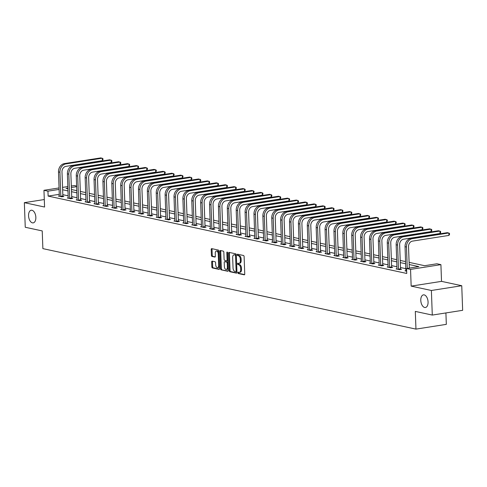 <?xml version="1.0" encoding="UTF-8"?>
<svg xmlns="http://www.w3.org/2000/svg" width="487" height="487" viewBox="0 0 487 487"><rect width="100%" height="100%" fill="white"/><g stroke="black" fill="none" stroke-linecap="round" stroke-linejoin="round"><path stroke-width="0.73" d="M237.869 272.769A0.688 0.384 -98.9 0 0 238.283 273.53L244.224 274.808A0.98 0.548 -98.9 0 0 244.34 274.814A0.98 0.548 -98.9 0 0 244.748 273.962L244.109 256.582A0.98 0.548 -98.9 0 0 243.518 255.498L237.577 254.214A0.688 0.384 -98.9 0 0 237.626 255.565L238.393 255.736A3.141 1.747 -98.9 0 1 240.298 259.212L240.353 260.661A3.141 1.747 -98.9 0 1 239.05 263.376A3.141 1.747 -98.9 0 1 238.673 263.364L237.906 263.193A0.688 0.384 -98.9 0 0 237.954 264.544L238.721 264.715A3.141 1.747 -98.9 0 1 240.627 268.191L240.681 269.64A3.141 1.747 -98.9 0 1 239.379 272.355A3.141 1.747 -98.9 0 1 239.001 272.343L238.234 272.172A0.688 0.384 -98.9 0 0 237.869 272.769M238.74 272.282A0.688 0.384 -98.9 0 0 239.105 273.396L244.626 274.589M238.082 254.324A0.688 0.384 -98.9 0 0 238.447 255.438L239.214 255.608L238.393 255.736M238.411 263.303A0.688 0.384 -98.9 0 0 238.776 264.417L239.543 264.587L238.721 264.715M35.849 217.348A6.398 3.561 -98.9 0 0 31.217 210.238A6.398 3.561 -98.9 0 0 28.563 215.771A6.398 3.561 -98.9 0 0 33.195 222.882A6.398 3.561 -98.9 0 0 35.849 217.348M428.073 301.964A6.398 3.561 -98.9 0 0 423.44 294.86A6.398 3.561 -98.9 0 0 420.786 300.394A6.398 3.561 -98.9 0 0 425.419 307.498A6.398 3.561 -98.9 0 0 428.073 301.964M212.192 261.142A0.98 0.548 -98.9 0 0 212.076 261.142A0.98 0.548 -98.9 0 0 211.668 261.988L211.845 266.864A0.98 0.548 -98.9 0 0 212.442 267.953L219.04 269.372A0.98 0.548 -98.9 0 0 219.156 269.378A0.98 0.548 -98.9 0 0 219.564 268.532L218.925 251.152A0.98 0.548 -98.9 0 0 218.328 250.062L211.735 248.638A0.98 0.548 -98.9 0 0 211.614 248.638A0.98 0.548 -98.9 0 0 211.206 249.484L211.425 255.377A0.98 0.548 -98.9 0 0 212.022 256.46L214.84 257.069A0.98 0.548 -98.9 0 0 214.962 257.075A0.98 0.548 -98.9 0 0 215.364 256.223L215.26 253.307A2.624 1.461 -98.9 0 1 216.35 251.036A2.624 1.461 -98.9 0 1 218.249 253.952L218.669 265.391A2.624 1.461 -98.9 0 1 217.579 267.661A2.624 1.461 -98.9 0 1 215.68 264.745L215.607 262.84A0.98 0.548 -98.9 0 0 215.017 261.75L212.192 261.142M59.329 194.331L48.128 196.084L47.945 191.166L43.958 190.307L59.091 187.939M432.286 315.071L431.385 290.483L461.749 285.723L462.65 310.316L432.286 315.071L415.314 311.412L415.959 329.115L42.874 248.626L42.223 230.923L25.251 227.259L24.35 202.665L44.573 207.03L43.958 190.307M461.749 285.723L441.526 281.364L411.162 286.119L431.385 290.483M411.162 286.119L410.547 269.396L406.566 268.538L418.875 266.608L409.177 264.514M48.128 196.084L406.742 273.457L406.566 268.538M229.231 270.614A0.98 0.548 -98.9 0 0 229.827 271.703L236.426 273.128A0.98 0.548 -98.9 0 0 236.542 273.128A0.98 0.548 -98.9 0 0 236.95 272.282L236.311 254.902A0.98 0.548 -98.9 0 0 235.72 253.812L229.121 252.394A0.98 0.548 -98.9 0 0 229.006 252.388A0.98 0.548 -98.9 0 0 228.598 253.234L229.231 270.614L230.053 270.486A0.98 0.548 -98.9 0 0 230.649 271.576L236.822 272.909M227.733 271.253L221.135 269.828A0.98 0.548 -98.9 0 1 220.538 268.739L219.905 251.359A0.98 0.548 -98.9 0 1 220.313 250.513A0.98 0.548 -98.9 0 1 220.428 250.519L223.247 251.128A0.98 0.548 -98.9 0 1 223.843 252.211L224.105 259.261A0.98 0.548 -98.9 0 0 224.696 260.344L226.571 260.752A0.98 0.548 -98.9 0 0 226.686 260.752A0.98 0.548 -98.9 0 0 227.094 259.906L226.826 252.564A0.688 0.384 -98.9 0 1 227.606 252.735L228.257 270.407A0.98 0.548 -98.9 0 1 227.849 271.253A0.98 0.548 -98.9 0 1 227.733 271.253L227.959 271.216M44.299 199.542L24.35 202.665M415.959 329.115L446.323 324.36L445.909 312.94M405.854 268.678L400.472 267.515M396.972 266.76L391.591 265.604M388.084 264.843L382.703 263.686M379.196 262.925L373.815 261.769M370.315 261.014L364.933 259.851M361.427 259.096L356.046 257.933M352.539 257.179L347.158 256.016M343.658 255.261L338.276 254.098M334.77 253.343L329.389 252.181M325.882 251.426L320.501 250.263M317 249.508L311.619 248.346M308.113 247.591L302.731 246.428M299.225 245.673L293.844 244.517M290.343 243.756L284.962 242.599M281.456 241.844L276.074 240.681M272.568 239.927L267.186 238.764M263.686 238.009L258.305 236.846M254.798 236.092L249.417 234.929M245.911 234.174L240.529 233.011M237.029 232.256L231.648 231.094M228.141 230.339L222.76 229.176M219.253 228.421L213.872 227.259M210.372 226.504L204.99 225.347M201.484 224.586L196.103 223.43M192.596 222.669L187.215 221.512M183.715 220.757L178.333 219.594M174.827 218.84L169.446 217.677M165.939 216.922L160.558 215.759M157.058 215.004L151.676 213.842M148.17 213.087L142.788 211.924M139.282 211.169L133.901 210.007M130.4 209.252L125.019 208.089M121.513 207.334L116.131 206.171M112.625 205.417L107.243 204.26M103.743 203.499L98.362 202.342M94.855 201.581L89.474 200.425M85.968 199.67L80.586 198.507M77.086 197.752L71.705 196.59M68.198 195.835L62.817 194.672M405.933 270.699L404.947 270.851L406.663 271.222M397.045 268.781L396.059 268.934L399.48 269.67L401.532 269.348L400.606 269.153M388.157 266.864L387.177 267.016L390.592 267.753L392.644 267.436L391.718 267.235M379.276 264.946L378.289 265.098L381.705 265.835L383.756 265.518L382.837 265.318M370.388 263.029L369.402 263.181L372.823 263.924L374.874 263.601L373.949 263.4M361.5 261.111L360.52 261.263L363.935 262.006L365.987 261.683L365.061 261.482M352.618 259.194L351.632 259.352L355.047 260.088L357.099 259.766L356.18 259.565M343.731 257.276L342.745 257.434L346.166 258.171L348.217 257.848L347.292 257.647M334.843 255.358L333.863 255.517L337.278 256.253L339.329 255.931L338.404 255.73M325.961 253.447L324.975 253.599L328.39 254.336L330.442 254.013L329.522 253.812M317.074 251.529L316.087 251.682L319.509 252.418L321.56 252.096L320.635 251.901M308.186 249.612L307.206 249.764L310.621 250.501L312.672 250.178L311.747 249.983M299.304 247.694L298.318 247.846L301.733 248.583L303.785 248.26L302.865 248.066M290.416 245.777L289.43 245.929L292.851 246.666L294.903 246.349L293.978 246.148M281.529 243.859L280.549 244.011L283.964 244.748L286.015 244.431L285.09 244.231M272.647 241.942L271.661 242.094L275.076 242.836L277.127 242.514L276.208 242.313M263.759 240.024L262.773 240.176L266.194 240.919L268.246 240.596L267.32 240.395M254.871 238.106L253.891 238.265L257.306 239.001L259.358 238.679L258.433 238.478M245.99 236.189L245.004 236.347L248.419 237.084L250.47 236.761L249.551 236.56M237.102 234.271L236.116 234.43L239.537 235.166L241.589 234.844L240.663 234.643M228.214 232.36L227.234 232.512L230.649 233.249L232.701 232.926L231.775 232.725M219.333 230.442L218.346 230.595L221.762 231.331L223.813 231.008L222.894 230.814M210.445 228.525L209.459 228.677L212.88 229.414L214.931 229.091L214.006 228.896M201.557 226.607L200.577 226.759L203.992 227.496L206.044 227.173L205.118 226.979M192.675 224.69L191.689 224.842L195.104 225.578L197.156 225.262L196.237 225.061M183.788 222.772L182.802 222.924L186.223 223.661L188.274 223.344L187.349 223.143M174.9 220.855L173.92 221.007L177.335 221.749L179.386 221.427L178.461 221.226M166.018 218.937L165.032 219.095L168.447 219.832L170.499 219.509L169.579 219.308M157.131 217.019L156.144 217.178L159.566 217.914L161.617 217.592L160.692 217.391M148.243 215.102L147.263 215.26L150.678 215.997L152.729 215.674L151.804 215.473M139.361 213.184L138.375 213.343L141.79 214.079L143.842 213.756L142.922 213.556M130.473 211.273L129.487 211.425L132.908 212.162L134.96 211.839L134.035 211.638M121.586 209.355L120.606 209.507L124.021 210.244L126.072 209.921L125.147 209.727M112.704 207.438L111.718 207.59L115.133 208.326L117.184 208.004L116.265 207.809M103.816 205.52L102.83 205.672L106.251 206.409L108.303 206.086L107.377 205.891M94.928 203.603L93.948 203.755L97.363 204.491L99.415 204.175L98.49 203.974M86.047 201.685L85.061 201.837L88.476 202.574L90.527 202.257L89.608 202.056M77.159 199.767L76.173 199.92L79.594 200.662L81.646 200.34L80.72 200.139M68.271 197.85L67.291 198.008L70.706 198.745L72.758 198.422L71.832 198.221M59.39 195.932L58.403 196.091L61.819 196.827L63.87 196.505L62.951 196.304M71.315 186.022L74.322 185.553L76.654 186.058M409.098 262.359L424.615 265.707L436.924 263.784L440.912 264.642L410.547 269.396M441.526 281.364L440.912 264.642M62.549 187.398L67.857 186.564M59.146 189.413L47.945 191.166M405.677 263.759L400.296 262.603M396.789 261.842L391.408 260.685M387.902 259.924L382.52 258.767M379.02 258.013L373.639 256.85M370.132 256.095L364.751 254.932M361.244 254.177L355.863 253.015M352.363 252.26L346.981 251.097M343.475 250.342L338.094 249.18M334.587 248.425L329.206 247.262M325.706 246.507L320.324 245.345M316.818 244.59L311.437 243.427M307.93 242.672L302.549 241.515M299.048 240.755L293.667 239.598M290.161 238.837L284.779 237.68M281.273 236.925L275.892 235.763M272.391 235.008L267.01 233.845M263.504 233.09L258.122 231.928M254.616 231.173L249.234 230.01M245.734 229.255L240.353 228.093M236.846 227.338L231.465 226.175M227.959 225.42L222.577 224.257M219.077 223.503L213.696 222.34M210.189 221.585L204.808 220.428M201.301 219.667L195.92 218.511M192.42 217.75L187.038 216.593M183.532 215.838L178.151 214.676M174.644 213.921L169.263 212.758M165.763 212.003L160.381 210.841M156.875 210.086L151.494 208.923M147.987 208.168L142.606 207.005M139.105 206.251L133.724 205.088M130.218 204.333L124.836 203.17M121.33 202.415L115.949 201.253M112.448 200.498L107.067 199.341M103.561 198.58L98.179 197.424M94.673 196.669L89.291 195.506M85.791 194.751L80.41 193.589M76.903 192.834L71.522 191.671M68.016 190.916L62.634 189.753M67.912 188.043L66.001 188.341L67.936 188.761M71.443 189.516L76.824 190.679M80.331 191.434L85.712 192.59M89.212 193.351L94.594 194.508M98.1 195.263L103.481 196.425M106.988 197.18L112.369 198.343M115.869 199.098L121.251 200.26M124.757 201.015L130.139 202.178M133.645 202.933L139.026 204.096M142.527 204.85L147.908 206.013M151.414 206.768L156.796 207.931M160.302 208.686L165.683 209.848M169.184 210.603L174.565 211.76M178.072 212.521L183.453 213.677M186.959 214.438L192.341 215.595M195.841 216.35L201.222 217.512M204.729 218.267L210.11 219.43M213.616 220.185L218.998 221.348M222.498 222.102L227.879 223.265M231.386 224.02L236.767 225.183M240.274 225.938L245.655 227.1M249.155 227.855L254.537 229.018M258.043 229.773L263.424 230.935M266.931 231.69L272.312 232.847M275.812 233.608L281.194 234.764M284.7 235.525L290.082 236.682M293.588 237.437L298.969 238.6M302.47 239.354L307.851 240.517M311.357 241.272L316.739 242.435M320.245 243.19L325.626 244.352M329.127 245.107L334.508 246.27M338.015 247.025L343.396 248.187M346.902 248.942L352.284 250.105M355.784 250.86L361.165 252.023M364.672 252.777L370.053 253.934M373.559 254.695L378.941 255.852M382.441 256.612L387.822 257.769M391.329 258.524L396.71 259.687M400.217 260.442L405.598 261.604M76.678 186.667L71.37 187.501M239.379 272.355L240.194 272.227A3.141 1.747 -98.9 0 0 241.503 269.506L240.681 269.64M239.543 264.587A3.141 1.747 -98.9 0 1 241.449 268.063L241.503 269.506M239.05 263.376L239.866 263.248A3.141 1.747 -98.9 0 0 241.168 260.527L240.353 260.661M239.214 255.608A3.141 1.747 -98.9 0 1 241.12 259.078L241.168 260.527M229.541 252.485A0.98 0.548 -98.9 0 0 229.42 253.106L230.053 270.486M235.763 271.643A0.688 0.384 -98.9 0 0 236.128 271.052L235.568 255.797A0.688 0.384 -98.9 0 0 235.154 255.036L234.344 254.859A3.141 1.747 -98.9 0 0 233.967 254.847A3.141 1.747 -98.9 0 0 232.664 257.562L233.048 267.99A3.141 1.747 -98.9 0 0 234.953 271.466L235.763 271.643M235.921 271.618L236.585 271.515A0.688 0.384 -98.9 0 0 236.913 271.241M236.329 255.328A0.688 0.384 -98.9 0 0 235.976 254.908L235.154 255.036M233.967 254.847L234.789 254.719A3.141 1.747 -98.9 0 1 235.16 254.731L235.976 254.908M228.129 271.028L221.135 269.828M220.848 250.61A0.98 0.548 -98.9 0 0 220.721 251.231L221.36 268.611A0.98 0.548 -98.9 0 0 221.956 269.701M226.796 260.715L227.392 260.624A0.98 0.548 -98.9 0 0 227.508 260.624A0.98 0.548 -98.9 0 0 227.879 260.161M224.373 266.572A2.624 1.461 -98.9 0 0 226.272 269.488A2.624 1.461 -98.9 0 0 227.362 267.217L227.216 263.187A0.98 0.548 -98.9 0 0 226.619 262.103L224.744 261.696A0.98 0.548 -98.9 0 0 224.629 261.696A0.98 0.548 -98.9 0 0 224.221 262.542L224.373 266.572M226.272 269.488L227.094 269.36A2.624 1.461 -98.9 0 0 228.16 267.734M227.971 262.651A0.98 0.548 -98.9 0 0 227.441 261.976L226.619 262.103M225.341 261.604A0.98 0.548 -98.9 0 1 225.451 261.568A0.98 0.548 -98.9 0 1 225.566 261.568L227.441 261.976M217.579 267.661L218.401 267.533A2.624 1.461 -98.9 0 0 219.467 265.908M218.998 253.155A2.624 1.461 -98.9 0 0 217.172 250.908L216.35 251.036M212.155 248.729A0.98 0.548 -98.9 0 0 212.028 249.356L212.247 255.249A0.98 0.548 -98.9 0 0 212.837 256.332L215.242 256.85M212.612 261.233A0.98 0.548 -98.9 0 0 212.49 261.86L212.667 266.736A0.98 0.548 -98.9 0 0 213.263 267.826L219.436 269.153M409.311 268.106L408.526 246.684A4.998 4.06 -77.8 0 1 412.446 241.126L448.929 235.416L448.837 232.956L412.361 238.667A7.5 6.094 102.2 0 0 406.475 247.006L407.26 268.428M448.929 235.416L449.538 234.417L449.501 233.431L447.413 232.646L410.937 238.362A7.5 6.094 102.2 0 0 405.05 246.702L405.872 271.052M398.555 269.469L398.469 269.147L400.521 268.824L399.638 244.772A4.998 4.06 -77.8 0 1 403.565 239.208L440.041 233.498L439.95 231.039L403.473 236.749A7.5 6.094 102.2 0 0 397.587 245.089L398.469 269.147M440.041 233.498L440.656 232.5L440.619 231.514L438.525 230.728L402.049 236.445A7.5 6.094 102.2 0 0 396.162 244.784L396.984 269.134M400.521 268.824L400.691 269.481M389.667 267.558L389.582 267.229L391.633 266.906L390.757 242.855A4.998 4.06 -77.8 0 1 394.677 237.291L431.153 231.581L431.068 229.121L394.586 234.831A7.5 6.094 102.2 0 0 388.705 243.171L389.582 267.229M431.153 231.581L431.768 230.582L431.732 229.596L429.644 228.811L393.161 234.527A7.5 6.094 102.2 0 0 387.281 242.867L388.102 267.217M391.633 266.906L391.804 267.564M380.785 265.64L380.7 265.312L382.752 264.995L381.869 240.937A4.998 4.06 -77.8 0 1 385.789 235.373L422.272 229.663L422.18 227.204L385.704 232.914A7.5 6.094 102.2 0 0 379.817 241.26L380.7 265.312M422.272 229.663L422.88 228.665L422.844 227.679L420.756 226.893L384.28 232.609A7.5 6.094 102.2 0 0 378.393 240.949L379.215 265.299M382.752 264.995L382.922 265.646M371.898 263.723L371.812 263.394L373.864 263.077L372.981 239.02A4.998 4.06 -77.8 0 1 376.908 233.456L413.384 227.746L413.293 225.286L376.816 230.996A7.5 6.094 102.2 0 0 370.93 239.342L371.812 263.394M413.384 227.746L413.999 226.747L413.962 225.767L411.868 224.976L375.392 230.692A7.5 6.094 102.2 0 0 369.505 239.032L370.327 263.382M373.864 263.077L374.034 263.729M363.01 261.805L362.925 261.482L364.976 261.16L364.099 237.102A4.998 4.06 -77.8 0 1 368.02 231.538L404.496 225.828L404.411 223.369L367.928 229.079A7.5 6.094 102.2 0 0 362.048 237.425L362.925 261.482M404.496 225.828L405.111 224.83L405.074 223.85L402.986 223.064L366.504 228.774A7.5 6.094 102.2 0 0 360.623 237.114L361.445 261.464M364.976 261.16L365.147 261.811M354.128 259.888L354.043 259.565L356.094 259.242L355.212 235.184A4.998 4.06 -77.8 0 1 359.132 229.627L395.614 223.91L395.523 221.451L359.047 227.167A7.5 6.094 102.2 0 0 353.16 235.507L354.043 259.565M395.614 223.91L396.223 222.912L396.187 221.932L394.099 221.147L357.622 226.857A7.5 6.094 102.2 0 0 351.736 235.197L352.558 259.547M356.094 259.242L356.265 259.894M345.24 257.97L345.155 257.647L347.207 257.325L346.324 233.267A4.998 4.06 -77.8 0 1 350.25 227.709L386.727 221.993L386.635 219.534L350.159 225.25A7.5 6.094 102.2 0 0 344.272 233.59L345.155 257.647M386.727 221.993L387.342 220.995L387.305 220.014L385.211 219.229L348.735 224.939A7.5 6.094 102.2 0 0 342.848 233.279L343.67 257.629M347.207 257.325L347.377 257.982M336.353 256.052L336.267 255.73L338.319 255.407L337.442 231.349A4.998 4.06 -77.8 0 1 341.363 225.791L377.839 220.075L377.754 217.616L341.271 223.332A7.5 6.094 102.2 0 0 335.391 231.672L336.267 255.73M377.839 220.075L378.454 219.077L378.417 218.097L376.329 217.312L339.847 223.022A7.5 6.094 102.2 0 0 333.966 231.368L334.788 255.718M338.319 255.407L338.489 256.065M327.471 254.135L327.386 253.812L329.437 253.49L328.555 229.432A4.998 4.06 -77.8 0 1 332.475 223.874L368.957 218.158L368.866 215.698L332.39 221.415A7.5 6.094 102.2 0 0 326.503 229.754L327.386 253.812M368.957 218.158L369.566 217.165L369.53 216.179L367.442 215.394L330.965 221.104A7.5 6.094 102.2 0 0 325.079 229.45L325.9 253.8M329.437 253.49L329.608 254.147M318.583 252.217L318.498 251.895L320.549 251.572L319.667 227.514A4.998 4.06 -77.8 0 1 323.593 221.956L360.07 216.24L359.978 213.781L323.502 219.497A7.5 6.094 102.2 0 0 317.615 227.837L318.498 251.895M360.07 216.24L360.684 215.248L360.648 214.262L358.554 213.476L322.077 219.187A7.5 6.094 102.2 0 0 316.191 227.532L317.013 251.882M320.549 251.572L320.72 252.229M309.695 250.3L309.61 249.977L311.668 249.654L310.785 225.603A4.998 4.06 -77.8 0 1 314.705 220.039L351.182 214.329L351.097 211.869L314.614 217.579A7.5 6.094 102.2 0 0 308.734 225.919L309.61 249.977M351.182 214.329L351.797 213.33L351.76 212.344L349.672 211.559L313.19 217.275A7.5 6.094 102.2 0 0 307.309 225.615L308.131 249.965M311.668 249.654L311.832 250.312M300.814 248.382L300.729 248.06L302.78 247.737L301.897 223.685A4.998 4.06 -77.8 0 1 305.818 218.121L342.3 212.411L342.209 209.952L305.733 215.662A7.5 6.094 102.2 0 0 299.846 224.002L300.729 248.06M342.3 212.411L342.909 211.413L342.872 210.427L340.784 209.641L304.308 215.357A7.5 6.094 102.2 0 0 298.421 223.697L299.243 248.047M302.78 247.737L302.951 248.394M291.926 246.471L291.841 246.142L293.892 245.825L293.01 221.768A4.998 4.06 -77.8 0 1 296.936 216.204L333.412 210.494L333.321 208.034L296.845 213.744A7.5 6.094 102.2 0 0 290.958 222.084L291.841 246.142M333.412 210.494L334.027 209.495L333.991 208.509L331.897 207.724L295.42 213.44A7.5 6.094 102.2 0 0 289.534 221.78L290.355 246.13M293.892 245.825L294.063 246.477M283.038 244.553L282.953 244.224L285.011 243.908L284.128 219.85A4.998 4.06 -77.8 0 1 288.048 214.286L324.525 208.576L324.439 206.117L287.957 211.827A7.5 6.094 102.2 0 0 282.076 220.173L282.953 244.224M324.525 208.576L325.139 207.578L325.103 206.591L323.015 205.806L286.533 211.522A7.5 6.094 102.2 0 0 280.652 219.862L281.474 244.212M285.011 243.908L285.175 244.559M274.157 242.636L274.071 242.307L276.123 241.99L275.24 217.933A4.998 4.06 -77.8 0 1 279.161 212.369L315.643 206.658L315.552 204.199L279.075 209.909A7.5 6.094 102.2 0 0 273.189 218.255L274.071 242.307M315.643 206.658L316.252 205.66L316.215 204.68L314.127 203.889L277.651 209.605A7.5 6.094 102.2 0 0 271.764 217.945L272.586 242.295M276.123 241.99L276.293 242.642M265.269 240.718L265.184 240.395L267.235 240.073L266.352 216.015A4.998 4.06 -77.8 0 1 270.279 210.451L306.755 204.741L306.664 202.282L270.188 207.992A7.5 6.094 102.2 0 0 264.301 216.338L265.184 240.395M306.755 204.741L307.37 203.743L307.334 202.762L305.239 201.977L268.763 207.687A7.5 6.094 102.2 0 0 262.877 216.027L263.698 240.377M267.235 240.073L267.406 240.724M256.381 238.8L256.296 238.478L258.353 238.155L257.471 214.097A4.998 4.06 -77.8 0 1 261.391 208.539L297.867 202.823L297.782 200.364L261.3 206.08A7.5 6.094 102.2 0 0 255.419 214.42L256.296 238.478M297.867 202.823L298.482 201.825L298.446 200.845L296.358 200.06L259.875 205.77A7.5 6.094 102.2 0 0 253.995 214.11L254.817 238.46M258.353 238.155L258.518 238.813M247.499 236.883L247.414 236.56L249.466 236.238L248.583 212.18A4.998 4.06 -77.8 0 1 252.503 206.622L288.986 200.906L288.894 198.446L252.418 204.163A7.5 6.094 102.2 0 0 246.532 212.502L247.414 236.56M288.986 200.906L289.595 199.907L289.558 198.927L287.47 198.142L250.994 203.852A7.5 6.094 102.2 0 0 245.107 212.192L245.929 236.542M249.466 236.238L249.636 236.895M238.612 234.965L238.527 234.643L240.578 234.32L239.695 210.262A4.998 4.06 -77.8 0 1 243.622 204.704L280.098 198.988L280.007 196.529L243.53 202.245A7.5 6.094 102.2 0 0 237.644 210.585L238.527 234.643M280.098 198.988L280.713 197.99L280.676 197.01L278.582 196.224L242.106 201.935A7.5 6.094 102.2 0 0 236.219 210.281L237.041 234.631M240.578 234.32L240.748 234.977M229.724 233.048L229.639 232.725L231.696 232.402L230.814 208.345A4.998 4.06 -77.8 0 1 234.734 202.787L271.21 197.071L271.125 194.611L234.643 200.327A7.5 6.094 102.2 0 0 228.762 208.667L229.639 232.725M271.21 197.071L271.825 196.078L271.789 195.092L269.701 194.307L233.218 200.017A7.5 6.094 102.2 0 0 227.338 208.363L228.16 232.713M231.696 232.402L231.861 233.06M220.842 231.13L220.757 230.808L222.809 230.485L221.926 206.427A4.998 4.06 -77.8 0 1 225.846 200.869L262.329 195.153L262.237 192.694L225.761 198.41A7.5 6.094 102.2 0 0 219.874 206.75L220.757 230.808M262.329 195.153L262.937 194.161L262.901 193.175L260.813 192.389L224.337 198.099A7.5 6.094 102.2 0 0 218.45 206.445L219.272 230.795M222.809 230.485L222.979 231.142M211.955 229.213L211.869 228.89L213.921 228.567L213.038 204.516A4.998 4.06 -77.8 0 1 216.965 198.952L253.441 193.242L253.35 190.782L216.873 196.492A7.5 6.094 102.2 0 0 210.987 204.832L211.869 228.89M253.441 193.242L254.056 192.243L254.019 191.257L251.925 190.472L215.449 196.188A7.5 6.094 102.2 0 0 209.562 204.528L210.384 228.878M213.921 228.567L214.091 229.225M203.067 227.295L202.982 226.972L205.039 226.65L204.156 202.598A4.998 4.06 -77.8 0 1 208.077 197.034L244.553 191.324L244.468 188.865L207.986 194.575A7.5 6.094 102.2 0 0 202.105 202.915L202.982 226.972M244.553 191.324L245.168 190.326L245.131 189.34L243.043 188.554L206.561 194.27A7.5 6.094 102.2 0 0 200.681 202.61L201.502 226.96M205.039 226.65L205.204 227.307M194.185 225.384L194.1 225.055L196.151 224.738L195.269 200.681A4.998 4.06 -77.8 0 1 199.189 195.117L235.671 189.406L235.58 186.947L199.104 192.657A7.5 6.094 102.2 0 0 193.217 200.997L194.1 225.055M235.671 189.406L236.28 188.408L236.244 187.422L234.156 186.637L197.679 192.353A7.5 6.094 102.2 0 0 191.793 200.693L192.615 225.043M196.151 224.738L196.322 225.39M185.297 223.466L185.212 223.137L187.264 222.821L186.381 198.763A4.998 4.06 -77.8 0 1 190.307 193.199L226.784 187.489L226.692 185.03L190.216 190.74A7.5 6.094 102.2 0 0 184.33 199.086L185.212 223.137M226.784 187.489L227.399 186.491L227.362 185.504L225.268 184.719L188.792 190.435A7.5 6.094 102.2 0 0 182.905 198.775L183.727 223.125M187.264 222.821L187.434 223.472M176.41 221.548L176.324 221.22L178.382 220.903L177.499 196.845A4.998 4.06 -77.8 0 1 181.42 191.281L217.896 185.571L217.811 183.112L181.328 188.822A7.5 6.094 102.2 0 0 175.448 197.168L176.324 221.22M217.896 185.571L218.511 184.573L218.474 183.593L216.386 182.802L179.904 188.518A7.5 6.094 102.2 0 0 174.023 196.858L174.845 221.208M178.382 220.903L178.546 221.555M167.528 219.631L167.443 219.308L169.494 218.986L168.612 194.928A4.998 4.06 -77.8 0 1 172.532 189.364L209.014 183.654L208.923 181.194L172.447 186.911A7.5 6.094 102.2 0 0 166.56 195.25L167.443 219.308M209.014 183.654L209.623 182.655L209.587 181.675L207.499 180.89L171.022 186.6A7.5 6.094 102.2 0 0 165.136 194.94L165.957 219.29M169.494 218.986L169.665 219.637M158.64 217.713L158.555 217.391L160.607 217.068L159.724 193.01A4.998 4.06 -77.8 0 1 163.65 187.452L200.127 181.736L200.035 179.277L163.559 184.993A7.5 6.094 102.2 0 0 157.672 193.333L158.555 217.391M200.127 181.736L200.741 180.738L200.705 179.758L198.611 178.972L162.134 184.683A7.5 6.094 102.2 0 0 156.248 193.022L157.07 217.372M160.607 217.068L160.777 217.726M149.752 215.796L149.673 215.473L151.725 215.151L150.842 191.093A4.998 4.06 -77.8 0 1 154.763 185.535L191.239 179.819L191.154 177.359L154.671 183.075A7.5 6.094 102.2 0 0 148.791 191.415L149.673 215.473M191.239 179.819L191.854 178.82L191.817 177.84L189.729 177.055L153.247 182.765A7.5 6.094 102.2 0 0 147.366 191.105L148.188 215.455M151.725 215.151L151.889 215.808M140.871 213.878L140.786 213.556L142.837 213.233L141.954 189.175A4.998 4.06 -77.8 0 1 145.875 183.617L182.357 177.901L182.266 175.442L145.79 181.158A7.5 6.094 102.2 0 0 139.903 189.498L140.786 213.556M182.357 177.901L182.966 176.909L182.929 175.923L180.841 175.137L144.365 180.847A7.5 6.094 102.2 0 0 138.478 189.193L139.3 213.543M142.837 213.233L143.008 213.89M131.983 211.961L131.898 211.638L133.949 211.315L133.067 187.258A4.998 4.06 -77.8 0 1 136.993 181.7L173.469 175.984L173.378 173.524L136.902 179.24A7.5 6.094 102.2 0 0 131.015 187.58L131.898 211.638M173.469 175.984L174.084 174.991L174.048 174.005L171.954 173.22L135.477 178.93A7.5 6.094 102.2 0 0 129.591 187.276L130.413 211.626M133.949 211.315L134.12 211.973M123.095 210.043L123.016 209.72L125.068 209.398L124.185 185.34A4.998 4.06 -77.8 0 1 128.105 179.782L164.582 174.066L164.496 171.613L128.014 177.323A7.5 6.094 102.2 0 0 122.134 185.663L123.016 209.72M164.582 174.066L165.196 173.074L165.16 172.088L163.072 171.302L126.59 177.018A7.5 6.094 102.2 0 0 120.709 185.358L121.531 209.708M125.068 209.398L125.232 210.055M114.214 208.126L114.128 207.803L116.18 207.48L115.297 183.429A4.998 4.06 -77.8 0 1 119.218 177.865L155.7 172.155L155.609 169.695L119.132 175.405A7.5 6.094 102.2 0 0 113.246 183.745L114.128 207.803M155.7 172.155L156.309 171.156L156.272 170.17L154.184 169.385L117.708 175.101A7.5 6.094 102.2 0 0 111.821 183.441L112.643 207.791M116.18 207.48L116.35 208.138M105.326 206.214L105.241 205.885L107.292 205.563L106.41 181.511A4.998 4.06 -77.8 0 1 110.336 175.947L146.812 170.237L146.721 167.778L110.245 173.488A7.5 6.094 102.2 0 0 104.358 181.828L105.241 205.885M146.812 170.237L147.427 169.239L147.391 168.252L145.296 167.467L108.82 173.183A7.5 6.094 102.2 0 0 102.934 181.523L103.755 205.873M107.292 205.563L107.463 206.22M96.438 204.297L96.359 203.968L98.411 203.651L97.528 179.593A4.998 4.06 -77.8 0 1 101.448 174.029L137.924 168.319L137.839 165.86L101.357 171.57A7.5 6.094 102.2 0 0 95.476 179.916L96.359 203.968M137.924 168.319L138.539 167.321L138.503 166.335L136.415 165.55L99.932 171.266A7.5 6.094 102.2 0 0 94.052 179.606L94.874 203.956M98.411 203.651L98.575 204.303M87.557 202.379L87.471 202.05L89.523 201.734L88.64 177.676A4.998 4.06 -77.8 0 1 92.56 172.112L129.043 166.402L128.952 163.942L92.475 169.653A7.5 6.094 102.2 0 0 86.589 177.998L87.471 202.05M129.043 166.402L129.652 165.403L129.615 164.417L127.527 163.632L91.051 169.348A7.5 6.094 102.2 0 0 85.164 177.688L85.986 202.038M89.523 201.734L89.693 202.385M78.669 200.461L78.584 200.139L80.635 199.816L79.752 175.758A4.998 4.06 -77.8 0 1 83.679 170.194L120.155 164.484L120.064 162.025L83.587 167.735A7.5 6.094 102.2 0 0 77.701 176.081L78.584 200.139M120.155 164.484L120.77 163.486L120.733 162.506L118.639 161.714L82.163 167.431A7.5 6.094 102.2 0 0 76.276 175.77L77.098 200.12M80.635 199.816L80.805 200.467M69.781 198.544L69.702 198.221L71.753 197.899L70.871 173.841A4.998 4.06 -77.8 0 1 74.791 168.277L111.267 162.567L111.182 160.107L74.7 165.823A7.5 6.094 102.2 0 0 68.819 174.163L69.702 198.221M111.267 162.567L111.882 161.568L111.846 160.588L109.758 159.803L73.275 165.513A7.5 6.094 102.2 0 0 67.395 173.853L68.217 198.203M71.753 197.899L71.918 198.55M60.899 196.626L60.814 196.304L62.866 195.981L61.983 171.923A4.998 4.06 -77.8 0 1 65.903 166.365L102.386 160.649L102.294 158.19L65.818 163.906A7.5 6.094 102.2 0 0 59.931 172.246L60.814 196.304M102.386 160.649L102.994 159.651L102.958 158.671L100.87 157.885L64.394 163.595A7.5 6.094 102.2 0 0 58.507 171.935L59.329 196.285M62.866 195.981L63.036 196.638M239.105 273.396L238.283 273.53M238.447 255.438L237.626 255.565M238.776 264.417L237.954 264.544M241.449 268.063L240.627 268.191M241.12 259.078L240.298 259.212M229.42 253.106L228.598 253.234M230.649 271.576L229.827 271.703M236.901 270.93L236.128 271.052M236.341 255.675L235.568 255.797M235.16 254.731L234.344 254.859M221.36 268.611L220.538 268.739M220.721 251.231L219.905 251.359M227.867 259.784L227.094 259.906M227.563 252.449L226.826 252.564M228.135 267.095L227.362 267.217M227.989 263.065L227.216 263.187M225.566 261.568L224.744 261.696M219.442 265.269L218.669 265.391M219.022 253.83L218.249 253.952M212.837 256.332L212.022 256.46M212.247 255.249L211.425 255.377M212.028 249.356L211.206 249.484M213.263 267.826L212.442 267.953M212.667 266.736L211.845 266.864M212.49 261.86L211.668 261.988M406.475 247.006L405.05 246.702M412.361 238.667L410.937 238.362M397.587 245.089L396.162 244.784M403.473 236.749L402.049 236.445M388.705 243.171L387.281 242.867M394.586 234.831L393.161 234.527M379.817 241.26L378.393 240.949M385.704 232.914L384.28 232.609M370.93 239.342L369.505 239.032M376.816 230.996L375.392 230.692M362.048 237.425L360.623 237.114M367.928 229.079L366.504 228.774M353.16 235.507L351.736 235.197M359.047 227.167L357.622 226.857M344.272 233.59L342.848 233.279M350.159 225.25L348.735 224.939M335.391 231.672L333.966 231.368M341.271 223.332L339.847 223.022M326.503 229.754L325.079 229.45M332.39 221.415L330.965 221.104M317.615 227.837L316.191 227.532M323.502 219.497L322.077 219.187M308.734 225.919L307.309 225.615M314.614 217.579L313.19 217.275M299.846 224.002L298.421 223.697M305.733 215.662L304.308 215.357M290.958 222.084L289.534 221.78M296.845 213.744L295.42 213.44M282.076 220.173L280.652 219.862M287.957 211.827L286.533 211.522M273.189 218.255L271.764 217.945M279.075 209.909L277.651 209.605M264.301 216.338L262.877 216.027M270.188 207.992L268.763 207.687M255.419 214.42L253.995 214.11M261.3 206.08L259.875 205.77M246.532 212.502L245.107 212.192M252.418 204.163L250.994 203.852M237.644 210.585L236.219 210.281M243.53 202.245L242.106 201.935M228.762 208.667L227.338 208.363M234.643 200.327L233.218 200.017M219.874 206.75L218.45 206.445M225.761 198.41L224.337 198.099M210.987 204.832L209.562 204.528M216.873 196.492L215.449 196.188M202.105 202.915L200.681 202.61M207.986 194.575L206.561 194.27M193.217 200.997L191.793 200.693M199.104 192.657L197.679 192.353M184.33 199.086L182.905 198.775M190.216 190.74L188.792 190.435M175.448 197.168L174.023 196.858M181.328 188.822L179.904 188.518M166.56 195.25L165.136 194.94M172.447 186.911L171.022 186.6M157.672 193.333L156.248 193.022M163.559 184.993L162.134 184.683M148.791 191.415L147.366 191.105M154.671 183.075L153.247 182.765M139.903 189.498L138.478 189.193M145.79 181.158L144.365 180.847M131.015 187.58L129.591 187.276M136.902 179.24L135.477 178.93M122.134 185.663L120.709 185.358M128.014 177.323L126.59 177.018M113.246 183.745L111.821 183.441M119.132 175.405L117.708 175.101M104.358 181.828L102.934 181.523M110.245 173.488L108.82 173.183M95.476 179.916L94.052 179.606M101.357 171.57L99.932 171.266M86.589 177.998L85.164 177.688M92.475 169.653L91.051 169.348M77.701 176.081L76.276 175.77M83.587 167.735L82.163 167.431M68.819 174.163L67.395 173.853M74.7 165.823L73.275 165.513M59.931 172.246L58.507 171.935M65.818 163.906L64.394 163.595M236.664 271.515L235.842 271.643M227.508 260.624L226.686 260.752M225.451 261.568L224.629 261.696"/></g></svg>
